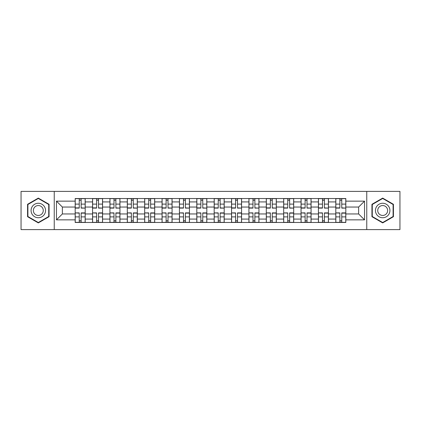 <?xml version="1.0" encoding="UTF-8"?>
<svg xmlns="http://www.w3.org/2000/svg" width="421" height="421" viewBox="0 0 421 421"><rect width="100%" height="100%" fill="white"/><g stroke="black" fill="none" stroke-linecap="round" stroke-linejoin="round"><path stroke-width="0.63" d="M366.759 229.603L399.95 229.603L399.95 191.397L21.05 191.397L21.05 229.603L366.759 229.603L366.759 191.397M92.552 222.472L92.552 201.922L85.2 201.922L85.2 222.472M85.2 201.922L85.2 198.528M92.552 201.922L92.552 198.528M102.577 198.528L102.577 222.472M109.928 222.472L109.928 198.528M119.953 198.528L119.953 222.472M127.3 222.472L127.3 198.528M137.325 198.528L137.325 222.472M144.677 222.472L144.677 198.528M154.702 198.528L154.702 222.472M162.053 222.472L162.053 198.528M172.073 198.528L172.073 222.472M179.425 222.472L179.425 198.528M189.45 198.528L189.45 222.472M196.802 222.472L196.802 198.528M206.827 198.528L206.827 222.472M214.173 222.472L214.173 198.528M224.198 198.528L224.198 222.472M231.55 222.472L231.55 198.528M241.575 198.528L241.575 222.472M248.927 222.472L248.927 198.528M258.947 198.528L258.947 222.472M266.298 222.472L266.298 198.528M276.323 198.528L276.323 222.472M283.675 222.472L283.675 198.528M293.7 198.528L293.7 222.472M301.047 222.472L301.047 198.528M311.072 198.528L311.072 222.472M318.423 222.472L318.423 198.528M328.448 198.528L328.448 222.472M335.8 222.472L335.8 198.528M335.8 213.952L328.448 213.952M318.423 213.952L311.072 213.952M301.047 213.952L293.7 213.952M283.675 213.952L276.323 213.952M266.298 213.952L258.947 213.952M248.927 213.952L241.575 213.952M231.55 213.952L224.198 213.952M214.173 213.952L206.827 213.952M196.802 213.952L189.45 213.952M179.425 213.952L172.073 213.952M162.053 213.952L154.702 213.952M144.677 213.952L137.325 213.952M127.3 213.952L119.953 213.952M109.928 213.952L102.577 213.952M92.552 213.952L85.2 213.952M335.8 207.048L328.448 207.048M318.423 207.048L311.072 207.048M301.047 207.048L293.7 207.048M283.675 207.048L276.323 207.048M266.298 207.048L258.947 207.048M248.927 207.048L241.575 207.048M231.55 207.048L224.198 207.048M214.173 207.048L206.827 207.048M196.802 207.048L189.45 207.048M179.425 207.048L172.073 207.048M162.053 207.048L154.702 207.048M144.677 207.048L137.325 207.048M127.3 207.048L119.953 207.048M109.928 207.048L102.577 207.048M92.552 207.048L85.2 207.048M62.371 213.952L75.18 213.952L75.18 207.048L62.371 207.048L62.371 213.952L56.467 219.857L56.467 201.143L75.18 201.143L75.18 207.048M345.82 207.048L345.82 213.952L358.629 213.952L358.629 207.048L345.82 207.048L345.82 198.528L75.18 198.528L75.18 201.143M345.82 201.143L364.533 201.143L364.533 219.857L345.82 219.857L345.82 213.952M75.18 213.952L75.18 222.472L345.82 222.472L345.82 219.857M75.18 219.857L56.467 219.857M54.241 229.603L54.241 191.397M49.062 204.296L38.311 198.091L27.565 204.296L27.565 216.704L38.311 222.909L49.062 216.704L49.062 204.296M393.435 204.296L382.689 198.091L371.938 204.296L371.938 216.704L382.689 222.909L393.435 216.704L393.435 204.296M81.137 220.804L79.243 220.804M79.243 200.196L81.137 200.196M98.514 220.804L96.62 220.804M96.62 200.196L98.514 200.196M115.886 220.804L113.991 220.804M113.991 200.196L115.886 200.196M133.262 220.804L131.368 220.804M131.368 200.196L133.262 200.196M150.634 220.804L148.745 220.804M148.745 200.196L150.634 200.196M168.011 220.804L166.116 220.804M166.116 200.196L168.011 200.196M185.387 220.804L183.493 220.804M183.493 200.196L185.387 200.196M202.759 220.804L200.864 220.804M200.864 200.196L202.759 200.196M220.136 220.804L218.241 220.804M218.241 200.196L220.136 200.196M237.507 220.804L235.613 220.804M235.613 200.196L237.507 200.196M254.884 220.804L252.989 220.804M252.989 200.196L254.884 200.196M272.255 220.804L270.366 220.804M270.366 200.196L272.255 200.196M289.632 220.804L287.738 220.804M287.738 200.196L289.632 200.196M307.009 220.804L305.114 220.804M305.114 200.196L307.009 200.196M324.38 220.804L322.486 220.804M322.486 200.196L324.38 200.196M341.757 220.804L339.863 220.804M339.863 200.196L341.757 200.196M56.467 201.143L62.371 207.048M358.629 213.952L364.533 219.857M358.629 207.048L364.533 201.143M81.137 207.869L85.147 208.106L81.137 208.106L81.137 198.638L85.147 198.638L82.921 198.638M85.147 207.869L85.147 198.638M79.243 200.086L81.137 200.086M82.753 198.638L75.233 198.638L75.233 208.106L79.243 208.106L79.243 198.638L77.627 198.638M79.243 213.131L75.233 212.894L79.243 212.894L79.243 222.362L75.233 222.362L77.464 222.362M75.233 213.131L75.233 222.362M81.137 220.914L79.243 220.914M77.627 222.362L85.147 222.362L85.147 212.894L81.137 212.894L81.137 222.362L82.753 222.362M98.514 207.869L102.519 208.106L98.514 208.106L98.514 198.638L102.519 198.638L100.293 198.638M102.519 207.869L102.519 198.638M96.62 200.086L98.514 200.086M100.124 198.638L92.609 198.638L92.609 208.106L96.62 208.106L96.62 198.638L95.004 198.638M115.886 207.869L119.896 208.106L115.886 208.106L115.886 198.638L119.896 198.638L117.669 198.638M119.896 207.869L119.896 198.638M113.991 200.086L115.886 200.086M117.501 198.638L109.981 198.638L109.981 208.106L113.991 208.106L113.991 198.638L112.375 198.638M32.043 214.121A7.241 7.241 0 0 0 41.932 216.768A7.241 7.241 0 0 0 44.584 206.879A7.241 7.241 0 0 0 34.696 204.232A7.241 7.241 0 0 0 32.043 214.121M34.022 212.979A4.957 4.957 0 0 0 40.79 214.794A4.957 4.957 0 0 0 42.605 208.021A4.957 4.957 0 0 0 35.838 206.206A4.957 4.957 0 0 0 34.022 212.979M38.311 198.475L48.725 204.49L48.725 216.51L38.311 222.525L27.902 216.51L27.902 204.49L38.311 198.475M376.416 214.121A7.241 7.241 0 0 0 386.304 216.768A7.241 7.241 0 0 0 388.957 206.879A7.241 7.241 0 0 0 379.068 204.232A7.241 7.241 0 0 0 376.416 214.121M378.395 212.979A4.957 4.957 0 0 0 385.162 214.794A4.957 4.957 0 0 0 386.978 208.021A4.957 4.957 0 0 0 380.21 206.206A4.957 4.957 0 0 0 378.395 212.979M382.689 198.475L393.098 204.49L393.098 216.51L382.689 222.525L372.275 216.51L372.275 204.49L382.689 198.475M96.62 213.131L92.609 212.894L96.62 212.894L96.62 222.362L92.609 222.362L94.836 222.362M92.609 213.131L92.609 222.362M98.514 220.914L96.62 220.914M95.004 222.362L102.519 222.362L102.519 212.894L98.514 212.894L98.514 222.362L100.124 222.362M113.991 213.131L109.981 212.894L113.991 212.894L113.991 222.362L109.981 222.362L112.212 222.362M109.981 213.131L109.981 222.362M115.886 220.914L113.991 220.914M112.375 222.362L119.896 222.362L119.896 212.894L115.886 212.894L115.886 222.362L117.501 222.362M133.262 207.869L137.272 208.106L133.262 208.106L133.262 198.638L137.272 198.638L135.041 198.638M137.272 207.869L137.272 198.638M131.368 200.086L133.262 200.086M134.878 198.638L127.358 198.638L127.358 208.106L131.368 208.106L131.368 198.638L129.752 198.638M150.634 207.869L154.644 208.106L150.634 208.106L150.634 198.638L154.644 198.638L152.418 198.638M154.644 207.869L154.644 198.638M148.745 200.086L150.634 200.086M152.249 198.638L144.735 198.638L144.735 208.106L148.745 208.106L148.745 198.638L147.129 198.638M168.011 207.869L172.021 208.106L168.011 208.106L168.011 198.638L172.021 198.638L169.795 198.638M172.021 207.869L172.021 198.638M166.116 200.086L168.011 200.086M169.626 198.638L162.106 198.638L162.106 208.106L166.116 208.106L166.116 198.638L164.5 198.638M131.368 213.131L127.358 212.894L131.368 212.894L131.368 222.362L127.358 222.362L129.584 222.362M127.358 213.131L127.358 222.362M133.262 220.914L131.368 220.914M129.752 222.362L137.272 222.362L137.272 212.894L133.262 212.894L133.262 222.362L134.878 222.362M148.745 213.131L144.735 212.894L148.745 212.894L148.745 222.362L144.735 222.362L146.961 222.362M144.735 213.131L144.735 222.362M150.634 220.914L148.745 220.914M147.129 222.362L154.644 222.362L154.644 212.894L150.634 212.894L150.634 222.362L152.249 222.362M166.116 213.131L162.106 212.894L166.116 212.894L166.116 222.362L162.106 222.362L164.337 222.362M162.106 213.131L162.106 222.362M168.011 220.914L166.116 220.914M164.5 222.362L172.021 222.362L172.021 212.894L168.011 212.894L168.011 222.362L169.626 222.362M185.387 207.869L189.392 208.106L185.387 208.106L185.387 198.638L189.392 198.638L187.166 198.638M189.392 207.869L189.392 198.638M183.493 200.086L185.387 200.086M186.998 198.638L179.483 198.638L179.483 208.106L183.493 208.106L183.493 198.638L181.877 198.638M183.493 213.131L179.483 212.894L183.493 212.894L183.493 222.362L179.483 222.362L181.709 222.362M179.483 213.131L179.483 222.362M185.387 220.914L183.493 220.914M181.877 222.362L189.392 222.362L189.392 212.894L185.387 212.894L185.387 222.362L186.998 222.362M202.759 207.869L206.769 208.106L202.759 208.106L202.759 198.638L206.769 198.638L204.543 198.638M206.769 207.869L206.769 198.638M200.864 200.086L202.759 200.086M204.374 198.638L196.854 198.638L196.854 208.106L200.864 208.106L200.864 198.638L199.249 198.638M200.864 213.131L196.854 212.894L200.864 212.894L200.864 222.362L196.854 222.362L199.086 222.362M196.854 213.131L196.854 222.362M202.759 220.914L200.864 220.914M199.249 222.362L206.769 222.362L206.769 212.894L202.759 212.894L202.759 222.362L204.374 222.362M220.136 207.869L224.146 208.106L220.136 208.106L220.136 198.638L224.146 198.638L221.914 198.638M224.146 207.869L224.146 198.638M218.241 200.086L220.136 200.086M221.751 198.638L214.231 198.638L214.231 208.106L218.241 208.106L218.241 198.638L216.626 198.638M218.241 213.131L214.231 212.894L218.241 212.894L218.241 222.362L214.231 222.362L216.457 222.362M214.231 213.131L214.231 222.362M220.136 220.914L218.241 220.914M216.626 222.362L224.146 222.362L224.146 212.894L220.136 212.894L220.136 222.362L221.751 222.362M237.507 207.869L241.517 208.106L237.507 208.106L237.507 198.638L241.517 198.638L239.291 198.638M241.517 207.869L241.517 198.638M235.613 200.086L237.507 200.086M239.123 198.638L231.608 198.638L231.608 208.106L235.613 208.106L235.613 198.638L234.002 198.638M235.613 213.131L231.608 212.894L235.613 212.894L235.613 222.362L231.608 222.362L233.834 222.362M231.608 213.131L231.608 222.362M237.507 220.914L235.613 220.914M234.002 222.362L241.517 222.362L241.517 212.894L237.507 212.894L237.507 222.362L239.123 222.362M254.884 207.869L258.894 208.106L254.884 208.106L254.884 198.638L258.894 198.638L256.663 198.638M258.894 207.869L258.894 198.638M252.989 200.086L254.884 200.086M256.5 198.638L248.979 198.638L248.979 208.106L252.989 208.106L252.989 198.638L251.374 198.638M252.989 213.131L248.979 212.894L252.989 212.894L252.989 222.362L248.979 222.362L251.205 222.362M248.979 213.131L248.979 222.362M254.884 220.914L252.989 220.914M251.374 222.362L258.894 222.362L258.894 212.894L254.884 212.894L254.884 222.362L256.5 222.362M272.255 207.869L276.265 208.106L272.255 208.106L272.255 198.638L276.265 198.638L274.039 198.638M276.265 207.869L276.265 198.638M270.366 200.086L272.255 200.086M273.871 198.638L266.356 198.638L266.356 208.106L270.366 208.106L270.366 198.638L268.751 198.638M270.366 213.131L266.356 212.894L270.366 212.894L270.366 222.362L266.356 222.362L268.582 222.362M266.356 213.131L266.356 222.362M272.255 220.914L270.366 220.914M268.751 222.362L276.265 222.362L276.265 212.894L272.255 212.894L272.255 222.362L273.871 222.362M289.632 207.869L293.642 208.106L289.632 208.106L289.632 198.638L293.642 198.638L291.416 198.638M293.642 207.869L293.642 198.638M287.738 200.086L289.632 200.086M291.248 198.638L283.728 198.638L283.728 208.106L287.738 208.106L287.738 198.638L286.122 198.638M287.738 213.131L283.728 212.894L287.738 212.894L287.738 222.362L283.728 222.362L285.959 222.362M283.728 213.131L283.728 222.362M289.632 220.914L287.738 220.914M286.122 222.362L293.642 222.362L293.642 212.894L289.632 212.894L289.632 222.362L291.248 222.362M307.009 207.869L311.019 208.106L307.009 208.106L307.009 198.638L311.019 198.638L308.788 198.638M311.019 207.869L311.019 198.638M305.114 200.086L307.009 200.086M308.625 198.638L301.104 198.638L301.104 208.106L305.114 208.106L305.114 198.638L303.499 198.638M305.114 213.131L301.104 212.894L305.114 212.894L305.114 222.362L301.104 222.362L303.33 222.362M301.104 213.131L301.104 222.362M307.009 220.914L305.114 220.914M303.499 222.362L311.019 222.362L311.019 212.894L307.009 212.894L307.009 222.362L308.625 222.362M324.38 207.869L328.391 208.106L324.38 208.106L324.38 198.638L328.391 198.638L326.164 198.638M328.391 207.869L328.391 198.638M322.486 200.086L324.38 200.086M325.996 198.638L318.481 198.638L318.481 208.106L322.486 208.106L322.486 198.638L320.876 198.638M322.486 213.131L318.481 212.894L322.486 212.894L322.486 222.362L318.481 222.362L320.707 222.362M318.481 213.131L318.481 222.362M324.38 220.914L322.486 220.914M320.876 222.362L328.391 222.362L328.391 212.894L324.38 212.894L324.38 222.362L325.996 222.362M341.757 207.869L345.767 208.106L341.757 208.106L341.757 198.638L345.767 198.638L343.536 198.638M345.767 207.869L345.767 198.638M339.863 200.086L341.757 200.086M343.373 198.638L335.853 198.638L335.853 208.106L339.863 208.106L339.863 198.638L338.247 198.638M339.863 213.131L335.853 212.894L339.863 212.894L339.863 222.362L335.853 222.362L338.079 222.362M335.853 213.131L335.853 222.362M341.757 220.914L339.863 220.914M338.247 222.362L345.767 222.362L345.767 212.894L341.757 212.894L341.757 222.362L343.373 222.362M318.423 201.922L311.072 201.922M301.047 201.922L293.7 201.922M283.675 201.922L276.323 201.922M266.298 201.922L258.947 201.922M248.927 201.922L241.575 201.922M231.55 201.922L224.198 201.922M214.173 201.922L206.827 201.922M196.802 201.922L189.45 201.922M179.425 201.922L172.073 201.922M162.053 201.922L154.702 201.922M144.677 201.922L137.325 201.922M127.3 201.922L119.953 201.922M109.928 201.922L102.577 201.922M335.8 201.922L328.448 201.922M318.423 219.078L311.072 219.078M301.047 219.078L293.7 219.078M283.675 219.078L276.323 219.078M266.298 219.078L258.947 219.078M248.927 219.078L241.575 219.078M231.55 219.078L224.198 219.078M214.173 219.078L206.827 219.078M196.802 219.078L189.45 219.078M179.425 219.078L172.073 219.078M162.053 219.078L154.702 219.078M144.677 219.078L137.325 219.078M127.3 219.078L119.953 219.078M109.928 219.078L102.577 219.078M92.552 219.078L85.2 219.078M335.8 219.078L328.448 219.078M81.137 204.111L85.147 204.111M75.233 207.869L79.243 207.869M75.233 204.111L79.243 204.111M79.243 216.889L75.233 216.889M85.147 213.131L81.137 213.131M85.147 216.889L81.137 216.889M98.514 204.111L102.519 204.111M92.609 207.869L96.62 207.869M92.609 204.111L96.62 204.111M115.886 204.111L119.896 204.111M109.981 207.869L113.991 207.869M109.981 204.111L113.991 204.111M96.62 216.889L92.609 216.889M102.519 213.131L98.514 213.131M102.519 216.889L98.514 216.889M113.991 216.889L109.981 216.889M119.896 213.131L115.886 213.131M119.896 216.889L115.886 216.889M133.262 204.111L137.272 204.111M127.358 207.869L131.368 207.869M127.358 204.111L131.368 204.111M150.634 204.111L154.644 204.111M144.735 207.869L148.745 207.869M144.735 204.111L148.745 204.111M168.011 204.111L172.021 204.111M162.106 207.869L166.116 207.869M162.106 204.111L166.116 204.111M131.368 216.889L127.358 216.889M137.272 213.131L133.262 213.131M137.272 216.889L133.262 216.889M148.745 216.889L144.735 216.889M154.644 213.131L150.634 213.131M154.644 216.889L150.634 216.889M166.116 216.889L162.106 216.889M172.021 213.131L168.011 213.131M172.021 216.889L168.011 216.889M185.387 204.111L189.392 204.111M179.483 207.869L183.493 207.869M179.483 204.111L183.493 204.111M183.493 216.889L179.483 216.889M189.392 213.131L185.387 213.131M189.392 216.889L185.387 216.889M202.759 204.111L206.769 204.111M196.854 207.869L200.864 207.869M196.854 204.111L200.864 204.111M200.864 216.889L196.854 216.889M206.769 213.131L202.759 213.131M206.769 216.889L202.759 216.889M220.136 204.111L224.146 204.111M214.231 207.869L218.241 207.869M214.231 204.111L218.241 204.111M218.241 216.889L214.231 216.889M224.146 213.131L220.136 213.131M224.146 216.889L220.136 216.889M237.507 204.111L241.517 204.111M231.608 207.869L235.613 207.869M231.608 204.111L235.613 204.111M235.613 216.889L231.608 216.889M241.517 213.131L237.507 213.131M241.517 216.889L237.507 216.889M254.884 204.111L258.894 204.111M248.979 207.869L252.989 207.869M248.979 204.111L252.989 204.111M252.989 216.889L248.979 216.889M258.894 213.131L254.884 213.131M258.894 216.889L254.884 216.889M272.255 204.111L276.265 204.111M266.356 207.869L270.366 207.869M266.356 204.111L270.366 204.111M270.366 216.889L266.356 216.889M276.265 213.131L272.255 213.131M276.265 216.889L272.255 216.889M289.632 204.111L293.642 204.111M283.728 207.869L287.738 207.869M283.728 204.111L287.738 204.111M287.738 216.889L283.728 216.889M293.642 213.131L289.632 213.131M293.642 216.889L289.632 216.889M307.009 204.111L311.019 204.111M301.104 207.869L305.114 207.869M301.104 204.111L305.114 204.111M305.114 216.889L301.104 216.889M311.019 213.131L307.009 213.131M311.019 216.889L307.009 216.889M324.38 204.111L328.391 204.111M318.481 207.869L322.486 207.869M318.481 204.111L322.486 204.111M322.486 216.889L318.481 216.889M328.391 213.131L324.38 213.131M328.391 216.889L324.38 216.889M341.757 204.111L345.767 204.111M335.853 207.869L339.863 207.869M335.853 204.111L339.863 204.111M339.863 216.889L335.853 216.889M345.767 213.131L341.757 213.131M345.767 216.889L341.757 216.889"/></g></svg>
